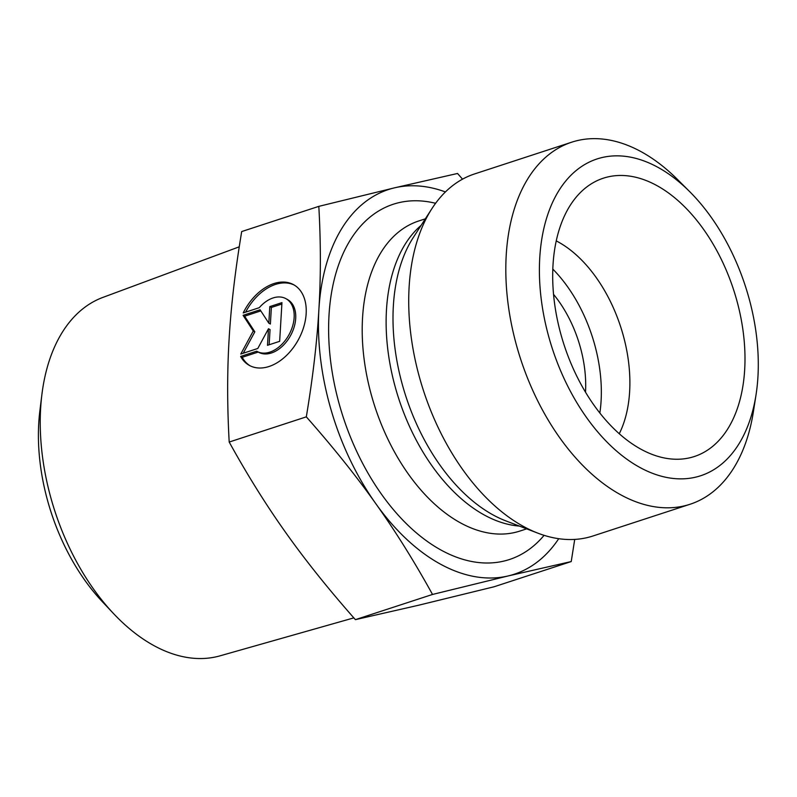 <?xml version="1.0" encoding="UTF-8"?>
<svg xmlns="http://www.w3.org/2000/svg" width="797" height="797" viewBox="0 0 797 797"><rect width="100%" height="100%" fill="white"/><g stroke="black" fill="none" stroke-linecap="round" stroke-linejoin="round"><path stroke-width="1.2" d="M240.634 356.448L256.674 351.208A30.067 20.035 -61.4 0 0 257.052 351.427A30.067 20.035 -61.4 0 0 289.042 334.64A30.067 20.035 -61.4 0 0 285.884 298.646A30.067 20.035 -61.4 0 0 259.264 307.682L243.224 312.922A46.017 30.655 118.6 0 1 293.525 284.649A46.017 30.655 118.6 0 1 298.367 339.731A46.017 30.655 118.6 0 1 249.401 365.425A46.017 30.655 118.6 0 1 240.634 356.448L242.198 357.305A46.017 30.655 -61.4 0 0 250.188 365.833M294.292 285.097A46.017 30.655 -61.4 0 0 245.615 312.135M285.884 298.646L287.438 299.493A30.067 20.035 118.6 0 1 290.606 335.487A30.067 20.035 118.6 0 1 258.607 352.274L257.052 351.427M258.228 352.065L242.198 357.305M281.869 304.026L271.369 307.453L270.382 324.03L268.818 323.183L269.804 306.606L281.949 302.631L279.657 341.335L267.503 345.3L268.489 328.723L257.79 348.478L240.784 354.037L253.277 330.984L243.085 315.333L260.091 309.784L268.818 323.183M269.804 306.606L271.369 307.453M260.818 310.9L244.639 316.19L254.831 331.831L243.234 353.23M243.085 315.333L244.639 316.19M253.277 330.984L254.831 331.831M268.489 328.723L270.053 329.569L269.147 344.762M41.902 394.475L39.86 410.923A164.052 99.864 71.9 0 0 102.116 601.446L113.473 613.511A188.6 114.808 -108.1 0 1 41.902 394.475A188.6 114.808 -108.1 0 1 102.903 297.401L239.259 246.811M585.516 392.204A95.232 57.972 71.9 0 0 553.536 294.342M353.848 617.874L220.032 655.841A188.6 114.808 -108.1 0 1 113.473 613.511M318.82 206.363L394.505 187.843A202.368 123.196 71.9 0 0 318.89 309.535C320.872 277.017 320.842 242.617 318.82 206.363L241.7 231.558C235.225 270.432 231.03 306.197 229.128 338.874C227.145 371.561 227.175 405.952 229.197 442.046C247.419 475.062 266.347 505.348 285.974 532.914C305.54 560.5 328.683 589.411 355.402 619.648L418.435 605.272L494.12 586.761L571.23 561.556L508.207 575.932L432.522 594.452C414.211 561.287 395.282 531.001 375.746 503.584C356.299 476.138 333.156 447.227 306.317 416.851C312.813 377.798 317.007 342.033 318.89 309.535A202.368 123.196 71.9 0 0 375.746 503.584A202.368 123.196 71.9 0 0 508.207 575.932A202.368 123.196 71.9 0 0 558.727 538.692M355.402 619.648L432.522 594.452M574.717 539.41L571.23 561.556M445.413 191.938A202.368 123.196 71.9 0 0 394.505 187.843L457.538 173.467L462.529 179.156M229.197 442.046L306.317 416.851M619.259 433.747A119.042 72.467 71.9 0 0 629.63 391.666A119.042 72.467 71.9 0 0 556.236 240.893M744.677 369.708A146.419 89.134 -108.1 0 1 679.891 459.182A146.419 89.134 -108.1 0 1 553.008 265.002A146.419 89.134 -108.1 0 1 590.159 184.565A146.419 89.134 -108.1 0 1 694.775 217.91A146.419 89.134 -108.1 0 1 744.677 369.708M599.842 413.015A119.042 72.467 71.9 0 0 552.809 269.097M690.053 504.262L592.948 535.992A190.463 115.944 -108.1 0 1 538.005 533.213A190.463 115.944 -108.1 0 1 409.13 286.85A190.463 115.944 -108.1 0 1 431.934 208.605A190.463 115.944 -108.1 0 1 474.633 173.915L571.728 142.185A190.463 115.944 71.9 0 0 506.225 255.13A190.463 115.944 71.9 0 0 562.353 441.379A190.463 115.944 71.9 0 0 690.053 504.262A190.463 115.944 71.9 0 0 753.394 411.68L756.034 394.764A166.653 101.448 -108.1 0 1 633.296 463.565A166.653 101.448 -108.1 0 1 539.758 257.77A166.653 101.448 -108.1 0 1 689.644 191.599A166.653 101.448 -108.1 0 1 756.034 394.764M689.644 191.599L677.52 179.494A190.463 115.944 71.9 0 0 571.728 142.185M538.005 533.213L505.876 520.899A166.274 101.219 -108.1 0 1 393.359 305.829A166.274 101.219 -108.1 0 1 413.274 237.516L431.934 208.605M421.105 225.372A163.086 99.276 71.9 0 0 386.475 309.903A163.086 99.276 71.9 0 0 519.365 526.07M526.648 528.859L519.963 531.041A163.086 99.276 -108.1 0 1 410.624 477.194A163.086 99.276 -108.1 0 1 362.555 317.714A163.086 99.276 -108.1 0 1 418.654 221.008L425.339 218.826M435.59 203.295A186.887 113.772 71.9 0 0 329.022 315.074A186.887 113.772 71.9 0 0 403.79 521.099A186.887 113.772 71.9 0 0 544.082 535.335"/></g></svg>

